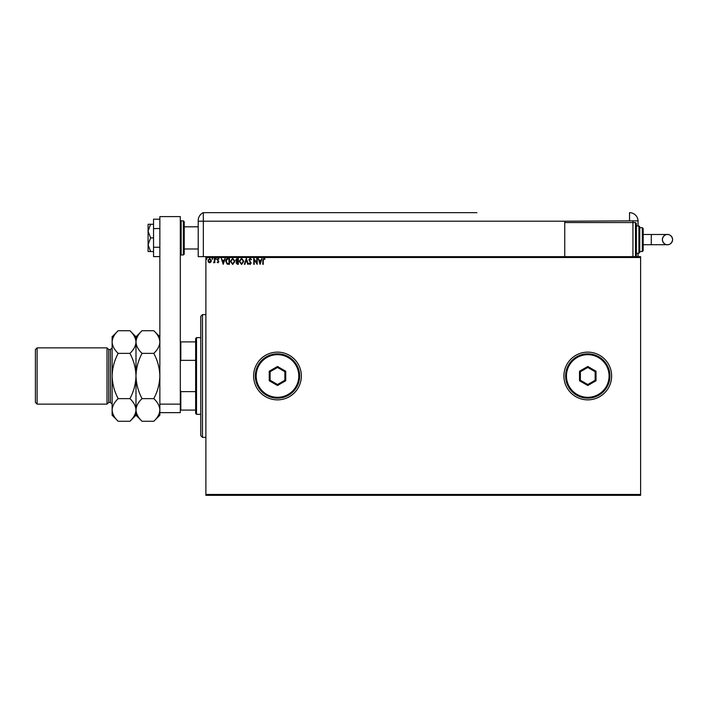 <?xml version="1.0" encoding="UTF-8"?>
<svg xmlns="http://www.w3.org/2000/svg" width="708" height="708" viewBox="0 0 708 708"><rect width="100%" height="100%" fill="white"/><g stroke="black" fill="none" stroke-linecap="round" stroke-linejoin="round"><path stroke-width="1.06" d="M563.904 375.992A23.868 23.868 0 0 0 587.773 399.861A23.868 23.868 0 0 0 611.632 375.992A23.868 23.868 0 0 0 587.773 352.124A23.868 23.868 0 0 0 563.904 375.992M253.623 375.992A23.868 23.868 0 0 0 277.492 399.861A23.868 23.868 0 0 0 301.351 375.992A23.868 23.868 0 0 0 277.492 352.124A23.868 23.868 0 0 0 253.623 375.992M640.616 495.335L205.886 495.335L205.886 494.476L640.616 494.476L640.616 495.335M210.869 262.075L209.63 262.792L208.4 262.075L207.948 260.526L209.63 258.278L211.311 260.526L210.869 262.075M214.834 258.358L214.834 262.721L214.374 262.075L213.577 262.792L214.303 261.323L214.374 258.358L214.834 258.358M218.011 262.792L217.126 262.172L217.984 262.261L218.321 261.279L217.126 259.544L218.099 258.278L219.046 258.871L217.586 259.517L218.887 261.65L218.011 262.792M228.056 258.358L229.445 258.358L229.445 264.323L227.126 264.111L225.772 261.27C225.702 259.544 226.472 258.579 228.056 258.358M238.322 258.358L238.322 264.323L237.472 264.323L236.1 262.845L236.658 261.579L235.72 260.048L237.127 258.358L238.322 258.358M246.349 258.358L248.269 264.323L247.765 264.323L246.313 259.801L244.862 264.323L244.366 264.323L246.349 258.358M256.756 258.358L257.216 258.358L257.216 264.323L254.234 259.871L254.234 264.323L253.774 264.323L253.774 258.358L256.756 262.801L256.756 258.358M263.261 260.358L263.261 264.323L262.801 264.323L262.801 260.296L263.889 258.208L265.022 258.898L264.783 259.349L263.898 258.818L263.261 260.358M205.886 257.508L205.886 256.65L640.616 256.65L640.616 257.508L205.886 257.508L205.886 494.476M640.616 257.508L640.616 494.476M260.119 264.323L258.137 258.358L259.243 260.27L260.925 260.27L262.031 258.358L260.119 264.323M250.136 258.208L251.482 259.509L251.101 259.809L250.172 258.818L249.34 259.827L251.172 263.084L250.11 264.482L248.951 263.464L249.313 263.102L250.11 263.863L250.712 263.111L248.88 259.818L250.136 258.208M243.826 261.314L241.561 264.482L239.242 261.341L241.525 258.208L243.826 261.314M234.95 261.314L232.684 264.482L230.366 261.341L232.649 258.208L234.95 261.314M223.25 264.323L221.259 258.358L222.374 260.27L224.047 260.27L225.162 258.358L223.25 264.323M216.285 258.783L215.905 259.278L215.524 258.783L215.905 258.278L216.285 258.783M212.772 258.783L212.382 259.278L212.002 258.783L212.382 258.278L212.772 258.783M207.028 258.783L206.648 259.278L206.267 258.783L206.648 258.278L207.028 258.783M259.438 260.88L260.084 262.889L260.73 260.88L259.438 260.88M239.693 261.349L241.543 263.863L243.366 261.314L241.543 258.818L239.693 261.349M237.384 263.712L237.861 263.712L237.861 261.801L236.561 262.836L237.384 263.712M237.631 261.19L237.861 258.969L237.339 258.969L236.18 260.048L237.631 261.19M230.826 261.349L232.666 263.863L234.498 261.314L232.666 258.818L230.826 261.349M228.985 263.712L228.985 258.969L227.268 259.119L226.233 261.27L227.365 263.544L228.985 263.712M222.569 260.88L223.215 262.889L223.852 260.88L222.569 260.88M208.409 260.526L209.63 262.261L210.86 260.526L209.63 258.818L208.409 260.526M202.47 437.367L200.771 435.659L200.771 316.326L202.47 314.618L202.47 437.367L205.886 437.367M196.505 414.348L195.656 413.499L195.656 338.486L196.505 337.636L196.505 414.348L200.771 414.348M195.656 360.363L180.823 360.363L180.31 361.638M180.31 390.347L180.823 391.621L180.823 410.091L180.31 410.091M195.656 391.621L180.823 391.621M180.31 341.893L180.823 341.893L180.823 360.363M195.656 341.893L180.823 341.893M195.656 410.091L180.823 410.091M184.23 221.701L184.23 254.092L183.381 254.951L183.381 220.852L184.23 221.701M159.858 404.126L159.858 216.586L180.31 216.586L180.31 412.649L159.858 412.649L159.858 404.126L180.31 404.126M159.858 256.606L153.548 256.606L153.548 228.551L159.858 228.551M153.548 247.251L159.858 247.251M153.548 228.551L153.548 219.197L159.858 219.197M150.6 237.897L148.087 231.082L148.087 251.535L150.6 251.535L148.087 244.72L150.6 237.897L153.548 237.897M150.6 251.535L153.548 251.535M150.6 224.259L148.087 224.259L148.087 231.082L150.6 224.259L153.548 224.259M184.23 248.986L198.213 248.986L198.213 256.65L198.213 220.48L198.213 221.197L203.329 221.197L203.329 212.666A8.523 8.523 0 0 0 198.497 218.294L198.373 218.852M205.886 256.65L203.329 256.65L203.329 221.197L203.329 256.65L198.213 256.65M198.213 235.339L198.213 220.48C198.532 217.577 198.532 217.577 198.213 220.48C198.532 217.577 198.532 217.577 198.213 220.48A8.523 8.523 0 0 1 203.329 212.666L476.953 212.666M434.57 212.666L451.784 212.666M399.843 212.666L406.33 212.666M408.95 212.666L413.233 212.666M362.354 212.666L367.735 212.666M472.44 212.666L468.846 212.666M467.855 212.666L464.634 212.666M464.174 212.666L458.979 212.666M457.979 212.666L454.315 212.666M430.216 212.666L426.464 212.666M420.189 212.666L416.746 212.666M394.719 212.666L391.427 212.666M387.913 212.666L379.647 212.666M379.107 212.666L371.611 212.666M359.531 212.666L203.329 212.666L203.329 221.197L564.754 221.197L564.754 256.65M638.058 256.65L638.058 253.243M638.058 225.967L638.058 221.197A8.523 8.523 0 0 0 629.536 212.666A8.523 8.523 0 0 1 638.058 220.852L564.754 221.197M632.943 220.852L632.943 222.56L564.754 222.56M431.438 212.666L433.137 212.666M672.6 239.605A5.115 5.115 90 0 1 667.485 244.72A5.115 5.115 90 0 1 662.369 239.605A5.115 5.115 90 0 1 667.485 234.49A5.115 5.115 90 0 1 672.6 239.605C671.919 244.57 667.759 244.968 667.485 244.72L651.28 244.72L651.28 234.49L667.485 234.49C667.759 234.251 671.919 234.64 672.6 239.605M643.174 234.49L651.28 234.49M643.174 244.72L651.28 244.72M635.501 222.56L636.359 223.409L636.359 255.8L635.501 256.65L635.501 222.56L632.943 222.56L632.943 256.65M638.917 225.967L639.766 226.817L639.766 252.393L638.917 253.243L638.917 225.967L636.359 225.967M642.324 227.675L643.174 228.525L643.174 250.685L642.324 251.535L642.324 227.675L639.766 227.675M108.705 349.566L110.413 349.566L110.413 402.418L108.705 402.418L108.705 349.566L107.005 347.867L107.005 404.126L37.108 404.126L37.108 347.867L107.005 347.867M37.108 404.126L35.4 402.418L35.4 349.566L37.108 347.867M142.051 398.631C138.246 391.524 136.228 383.975 135.989 375.992C136.228 367.983 138.255 360.443 142.051 353.354C138.264 349.832 136.237 346.053 135.989 342.035C136.219 338.061 138.237 334.282 142.051 330.716L153.786 330.716C157.583 334.238 159.601 338.008 159.858 342.035C159.619 346.008 157.601 349.787 153.786 353.354C157.592 360.461 159.61 368.01 159.858 375.992C159.61 384.001 157.592 391.542 153.786 398.631C157.583 402.153 159.601 405.932 159.858 409.95C159.619 413.923 157.601 417.702 153.786 421.269L142.051 421.269C138.264 417.747 136.237 413.976 135.989 409.95C136.219 405.976 138.237 402.197 142.051 398.631L153.786 398.631M142.051 353.354L153.786 353.354M142.051 421.269L135.989 415.207L135.989 336.778L142.051 330.716M153.786 421.269L159.858 415.207L159.858 412.649M159.858 375.992L159.858 342.035M135.989 342.035C135.75 346.008 133.732 349.787 129.918 353.354C133.724 360.461 135.741 368.001 135.989 375.992C135.741 384.001 133.724 391.551 129.918 398.631C133.715 402.153 135.732 405.932 135.989 409.95C135.75 413.923 133.732 417.702 129.918 421.269L118.183 421.269C114.395 417.747 112.368 413.976 112.121 409.95L112.121 336.778L118.183 330.716L129.918 330.716C133.715 334.238 135.732 338.008 135.989 342.035M118.183 421.269L112.121 415.207L112.121 409.95C112.351 405.976 114.369 402.197 118.183 398.631C114.377 391.524 112.36 383.984 112.121 375.992C112.36 367.983 114.386 360.443 118.183 353.354C114.395 349.832 112.368 346.053 112.121 342.035C112.351 338.061 114.369 334.282 118.183 330.716M118.183 353.354L129.918 353.354M118.183 398.631L129.918 398.631M609.075 375.992A21.311 21.311 0 0 0 587.773 354.681A21.311 21.311 0 0 0 566.462 375.992A21.311 21.311 0 0 0 587.773 397.303A21.311 21.311 0 0 0 609.075 375.992M565.604 375.992A22.16 22.16 0 0 1 587.773 353.832A22.16 22.16 0 0 1 609.933 375.992A22.16 22.16 0 0 1 587.773 398.153A22.16 22.16 0 0 1 565.604 375.992M579.525 380.754L579.525 371.231L587.773 366.478L596.012 371.231L596.012 380.754L587.773 385.506L579.525 380.754L580.383 380.258L587.773 384.524L595.154 380.258L595.154 371.727L587.773 367.461L580.383 371.727L580.383 380.258M587.773 385.506L587.773 384.524M595.154 380.258L596.012 380.754M595.154 371.727L596.012 371.231M587.773 367.461L587.773 366.478M579.525 371.231L580.383 371.727M298.794 375.992A21.311 21.311 0 0 0 277.492 354.681A21.311 21.311 0 0 0 256.181 375.992A21.311 21.311 0 0 0 277.492 397.303A21.311 21.311 0 0 0 298.794 375.992M255.322 375.992A22.16 22.16 0 0 1 277.492 353.832A22.16 22.16 0 0 1 299.652 375.992A22.16 22.16 0 0 1 277.492 398.153A22.16 22.16 0 0 1 255.322 375.992M269.244 380.754L269.244 371.231L277.492 366.478L285.731 371.231L285.731 380.754L277.492 385.506L269.244 380.754L270.102 380.258L277.492 384.524L284.873 380.258L284.873 371.727L277.492 367.461L270.102 371.727L270.102 380.258M277.492 385.506L277.492 384.524M284.873 380.258L285.731 380.754M284.873 371.727L285.731 371.231M277.492 367.461L277.492 366.478M269.244 371.231L270.102 371.727M180.31 221.701L181.159 220.852L181.159 254.951L183.381 254.951M629.536 220.852L629.536 212.666M202.47 314.618L205.886 314.618M196.505 337.636L200.771 337.636M184.23 226.817L198.213 226.817M181.159 220.852L183.381 220.852M181.159 254.951L180.31 254.092M667.485 234.49C667.007 234.233 662.98 234.808 662.369 239.605C663.06 244.57 667.21 244.968 667.485 244.72M642.324 251.535L639.766 251.535M638.917 253.243L636.359 253.243M110.413 402.418L112.121 404.126M159.858 336.778L153.786 330.716M135.989 336.778L129.918 330.716M135.989 415.207L129.918 421.269M110.413 349.566L112.121 347.867M108.705 402.418L107.005 404.126"/></g></svg>
